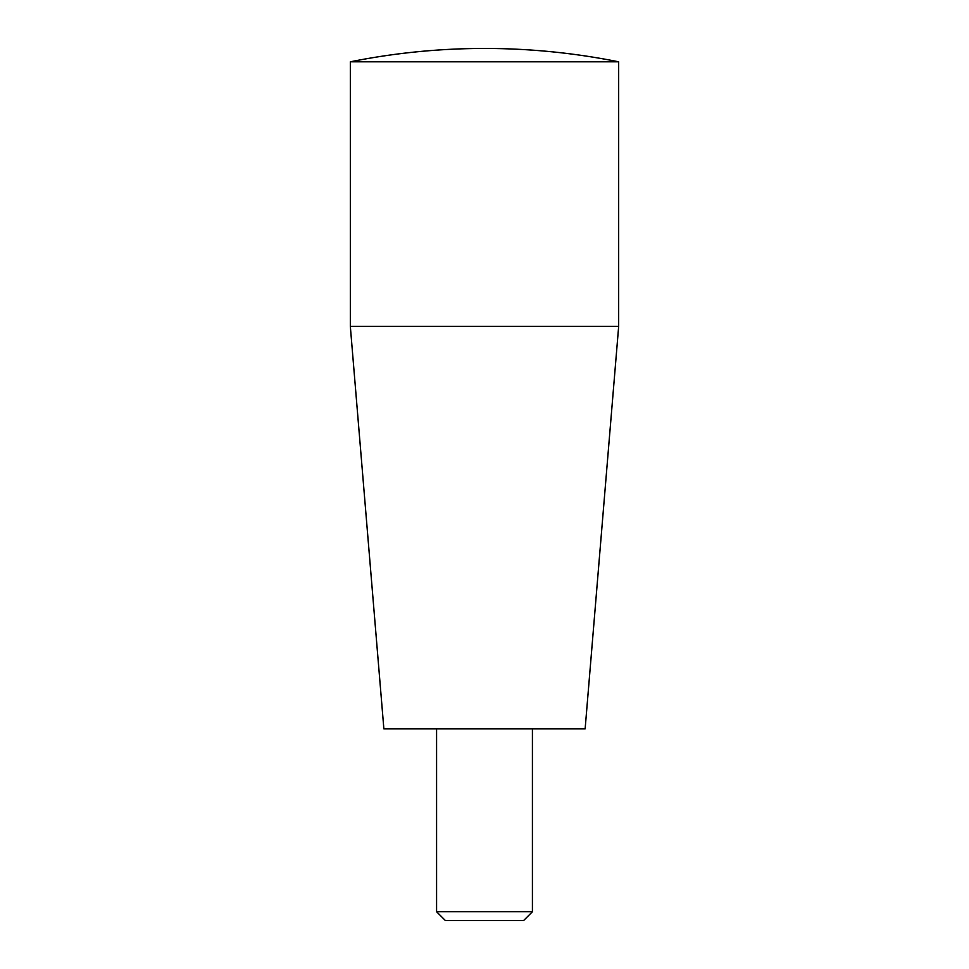 <?xml version="1.0" encoding="UTF-8"?>
<svg xmlns="http://www.w3.org/2000/svg" width="969" height="969" viewBox="0 0 969 969"><rect width="100%" height="100%" fill="white"/><g stroke="black" fill="none" stroke-linecap="round" stroke-linejoin="round"><path stroke-width="1.45" d="M436.583 911.732L532.417 911.732L523.599 920.55L445.401 920.55L436.583 911.732L436.583 728.882M350.33 326.371L618.67 326.371L585.131 728.882L383.869 728.882L350.33 326.371L350.33 61.81L618.67 61.81C574.387 52.92 529.668 48.462 484.5 48.45A680.432 680.432 0 0 0 350.33 61.81M532.417 911.732L532.417 728.882M618.67 326.371L618.67 61.81"/></g></svg>
